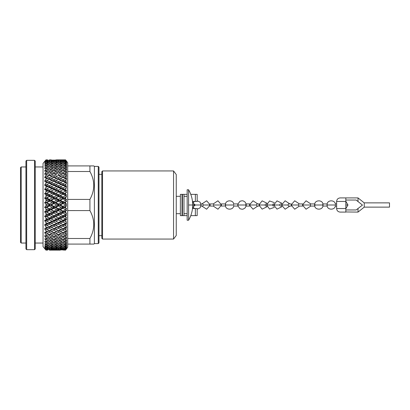 <?xml version="1.0" encoding="UTF-8"?>
<svg xmlns="http://www.w3.org/2000/svg" width="410" height="410" viewBox="0 0 410 410"><rect width="100%" height="100%" fill="white"/><g stroke="black" fill="none" stroke-linecap="round" stroke-linejoin="round"><path stroke-width="0.61" d="M194.14 206.066L195.252 205L194.14 203.934M201.013 206.066L202.735 206.066L203.355 205L202.735 203.934L201.013 203.934M210.161 206.066L213.456 206.066L213.805 205L213.456 203.934L210.161 203.934M237.928 206.066L233.71 206.056C233.054 210.217 226.028 210.181 225.444 205.963L221.338 206.066M233.664 205C233.69 206.373 233.715 206.373 233.736 205C233.715 203.626 233.69 203.626 233.664 205M225.377 205C225.454 206.373 225.531 206.373 225.608 205C225.531 203.626 225.454 203.626 225.377 205M246.266 205C246.097 206.373 245.928 206.373 245.759 205C245.928 203.626 246.097 203.626 246.266 205M238.077 205C237.979 206.373 237.877 206.373 237.785 205C237.877 203.626 237.979 203.626 238.077 205M259.002 206.066L257.008 206.066L256.393 205L257.008 203.934L259.002 203.934M266.746 206.066L265.823 206.066L264.988 205L265.823 203.934L266.746 203.934M273.854 206.066L273.229 206.066L272.332 205L273.229 203.934L273.854 203.934M281.598 206.066L280.384 206.066L279.523 205L280.384 203.934L281.598 203.934M291.177 206.066L288.655 206.066L287.912 205L288.655 203.934L291.177 203.934M302.764 206.066L298.895 206.066L298.377 205L298.895 203.934L302.764 203.934M314.762 206.066L310.621 206.066L310.339 205L310.621 203.934L314.762 203.934M323.044 205C322.962 206.373 322.875 206.373 322.788 205C322.875 203.626 322.962 203.626 323.044 205M314.931 205C314.818 206.373 314.706 206.373 314.593 205C314.706 203.626 314.818 203.626 314.931 205M322.916 206.066L327.108 206.03C327.749 210.192 334.709 210.192 335.359 206.051L336.733 206.066M335.395 205C335.37 206.373 335.339 206.373 335.308 205C335.339 203.626 335.37 203.626 335.395 205M327.19 205C327.149 206.373 327.103 206.373 327.057 205C327.103 203.626 327.149 203.626 327.19 205M225.444 204.036C226.033 199.813 233.059 199.783 233.71 203.944L237.928 203.934M310.339 205L302.395 205L306.06 209.213L310.77 206.066M336.733 203.934L335.359 203.949C334.709 199.808 327.749 199.808 327.108 203.97L322.916 203.934M336.615 208.546C336.835 210.694 338.014 211.873 340.162 212.093L345.835 212.093L345.835 208.546L336.615 208.546L336.615 201.453C336.835 199.306 338.014 198.127 340.162 197.907L358.017 197.907L364.229 202.873L364.229 207.127L358.017 212.093L345.835 211.955M345.835 209.966L356.136 209.966L362.455 205.087L356.136 200.034L345.835 200.034M364.229 207.127L389.5 207.127L389.5 202.873L364.229 202.873L364.229 207.127M345.835 198.05L345.835 201.453L336.615 201.453M345.835 208.546L345.835 201.453M188.595 205L188.595 189.768L187.165 189.768L187.165 220.231L188.595 220.231L188.595 205L192.705 205C192.679 210.438 191.306 215.516 188.595 220.231M180.364 196.318L176.249 196.318M180.364 213.682L176.249 213.682M187.165 196.318L183.977 196.318M187.165 213.682L183.977 213.682M182.435 196.318L182.009 196.318M182.435 213.682L182.009 213.682M194.34 208.546L192.495 208.546L194.34 208.546M194.34 201.453L192.495 201.453L194.34 201.453M98.974 235.673L101.823 235.673M98.974 174.327L101.823 174.327M102.531 239.061L101.823 238.353L101.823 171.647L102.531 170.939L102.531 239.061L173.558 239.061L173.558 170.939L102.531 170.939M173.558 170.939L176.249 174.522L176.249 235.478L173.558 239.061M21.207 243.043L20.5 242.336L20.5 167.664L21.207 166.957L21.207 243.043L25.943 243.043M26.655 249.669L25.943 248.962L25.943 161.038L26.655 160.33L26.655 249.669L34.527 249.669L34.527 160.33L35.234 161.038L35.234 248.962L34.527 249.669M98.974 167.111L98.974 242.889L98.267 243.601L98.267 166.398L98.974 167.111M98.267 166.398L94.392 166.398L94.392 243.601L98.267 243.601M45.956 160.028L47.565 160.11L45.956 160.028L44.782 161.376L45.956 159.869L47.565 159.864L45.956 159.869L43.04 163.411L43.04 246.589L45.956 250.136L47.632 250.095M45.956 160.208L44.782 161.765L45.956 160.684L44.782 162.673L45.956 161.822L44.782 164.041L44.782 164.349L45.956 163.431L45.956 164.113L44.782 165.865L44.782 166.255L45.956 165.496L45.956 166.337L44.782 168.11L44.782 168.577L45.956 167.998L45.956 168.982L44.782 170.765L44.782 171.303L45.295 170.811L45.956 170.903L45.956 172.026L44.782 173.794L44.782 174.399L45.295 173.953L45.956 174.178L45.956 175.429L44.782 177.161L44.782 177.827L45.295 177.427L45.956 177.796L45.956 179.155L44.782 180.836L44.782 181.558L45.295 181.21L45.956 181.707L45.956 183.162L44.782 184.777L44.782 185.54L45.295 185.248L45.956 185.879L45.956 187.411L45.295 188.718L44.782 188.938L44.782 189.738L45.295 189.507L45.956 190.255L45.956 191.854L45.295 193.115L44.782 193.274L44.782 194.104L45.295 193.935L45.956 194.796L45.956 196.436L45.295 197.646L44.782 197.738L44.782 198.589L45.295 198.481L45.956 199.45L45.956 201.115L45.295 202.258L44.782 202.284L44.782 203.14L45.295 203.104L45.956 204.159L45.956 205.84L45.295 206.896L44.782 206.86L44.782 207.716L45.295 207.742L45.956 208.885L45.956 210.55L45.295 211.519L44.782 211.411L44.782 212.262L45.295 212.354L45.956 213.564L45.956 215.204L45.295 216.065L44.782 215.896L44.782 216.726L45.295 216.885L45.956 218.146L45.956 219.745L45.295 220.493L44.782 220.262L44.782 221.062L45.295 221.282L45.956 222.589L45.956 224.121L45.295 224.752L44.782 224.46L44.782 225.223L45.956 226.838L45.956 228.293L45.295 228.79L44.782 228.442L44.782 229.164L45.956 230.845L45.956 232.203L45.295 232.572L44.782 232.173L44.782 232.839L45.956 234.571L45.956 235.822L45.295 236.047L44.782 235.601L44.782 236.206L45.956 237.974L45.956 239.097L45.295 239.189L44.782 238.697L45.956 241.018L45.956 242.002L44.782 241.423L45.956 243.663L45.956 244.503L44.782 243.745L45.956 245.887L45.956 246.569L44.782 245.651L44.782 245.959L45.956 248.178L44.782 247.327L45.956 249.316L44.782 248.234L45.956 249.972L44.782 248.67L45.956 250.131M35.234 243.043L43.04 243.043M35.234 166.957L43.04 166.957M26.655 160.33L34.527 160.33M21.207 166.957L25.943 166.957M94.392 166.398L93.803 165.912L89.918 165.912L89.918 171.498C95.017 180.769 95.017 190.076 89.918 199.414L89.918 210.586C95.017 219.857 95.017 229.164 89.918 238.502L89.918 244.088L93.803 244.088L67.701 244.088L67.701 247.281L65.559 250.136L66.63 248.701L65.559 250.095L64.841 250.074L65.559 250.054L66.63 248.373L65.559 249.639L64.841 249.582L65.559 249.521L66.63 247.917L65.559 249.162L62.991 249.418L60.311 249.152L62.991 248.839L65.559 249.136L66.63 247.573L65.559 248.696L64.841 248.598L65.559 248.501L66.63 246.815L65.559 247.947L62.991 248.337L60.311 247.927L62.991 247.476L65.559 247.912L66.63 246.307L65.559 247.271L64.841 247.138L65.559 247.004L66.63 245.257L65.559 246.256L62.991 246.784L60.311 246.236L62.991 245.646L65.559 246.21L66.63 244.585L65.559 245.385L64.841 245.216L65.559 245.047L66.63 243.258L65.559 244.119L62.991 244.77L60.311 244.088L62.991 243.371L65.559 244.058L66.63 242.433L65.559 243.058L64.841 242.853L65.559 242.648L66.63 240.839L62.991 242.32L60.311 241.516L62.991 240.675L65.559 241.48L66.63 239.87L65.559 240.311L64.841 240.075L65.559 239.84L66.63 238.031L62.991 239.46L60.311 238.543L62.991 237.59L65.559 238.502L66.63 236.924L65.559 237.18L64.841 236.918L65.559 236.652L66.63 234.853L62.991 236.227L60.311 235.202L62.991 234.151L65.559 235.161L66.63 233.628L64.841 233.408L65.559 233.116L66.63 231.353L62.991 232.649L60.311 231.532L62.991 230.389L65.559 231.481L66.63 230.02L64.841 229.585L65.559 229.272L66.63 227.565L65.559 227.622L62.991 228.77L60.311 227.57L62.991 226.346L65.559 227.519L66.63 226.135L64.841 225.49L65.559 225.157L66.63 223.532L65.559 223.414L62.991 224.629L60.311 223.358L62.991 222.071L65.559 223.306L66.63 222.02L60.311 218.95L62.991 217.613L65.559 218.894L66.63 217.72L64.841 216.68L66.63 214.896L65.559 214.44L62.991 215.747L60.311 214.384L62.991 213.01L65.559 214.327L66.63 213.277L64.841 212.062L66.63 210.391L65.559 209.776L62.991 211.104L60.311 209.72L62.991 208.326L65.559 209.659L66.63 208.746L64.841 207.363L66.63 205.825L65.559 205.061L62.991 206.399L60.311 205L62.991 203.601L65.559 204.938L66.63 204.175L64.841 202.637L66.63 201.254L65.559 200.341L62.991 201.674L60.311 200.28L62.991 198.896L65.559 200.223L66.63 199.608L64.841 197.938L66.63 196.723L65.559 195.672L62.991 196.99L60.311 195.616L62.991 194.253L65.559 195.56L66.63 195.104L64.841 193.32L66.63 192.28L65.559 191.106L62.991 192.387L60.311 191.05L62.991 189.727L65.559 190.993L66.63 190.711L65.559 189.174L64.841 188.825L66.63 187.98L65.559 186.693L62.991 187.929L60.311 186.642L62.991 185.371L65.559 186.586L66.63 186.468L65.559 184.843L64.841 184.51L66.63 183.864L65.559 182.481L62.991 183.654L60.311 182.429L62.991 181.23L65.559 182.378L66.63 182.435L65.559 180.728L64.841 180.415L66.63 179.98L65.559 178.519L62.991 179.611L60.311 178.468L62.991 177.351L66.63 178.647L65.559 176.884L64.841 176.592L66.63 176.372L65.559 174.839L62.991 175.849L60.311 174.798L62.991 173.773L66.63 175.147L65.559 173.348L64.841 173.082L65.559 172.82L66.63 173.076L65.559 171.498L62.991 172.41L60.311 171.457L62.991 170.539L66.63 171.969L65.559 170.16L64.841 169.924L65.559 169.689L66.63 170.129L65.559 168.52L62.991 169.325L60.311 168.484L62.991 167.68L66.63 169.161L65.559 167.352L64.841 167.147L65.559 166.942L66.63 167.567L65.559 165.942L62.991 166.629L60.311 165.912L62.991 165.23L65.559 165.881L66.63 166.742L65.559 164.953L64.841 164.784L65.559 164.615L66.63 165.414L65.559 163.79L62.991 164.354L60.311 163.764L62.991 163.216L65.559 163.744L66.63 164.743L65.559 162.995L64.841 162.862L65.559 162.729L66.63 163.692L65.559 162.088L62.991 162.524L60.311 162.073L62.991 161.663L65.559 162.052L66.63 163.185L65.559 161.499L64.841 161.402L65.559 161.304L66.63 162.427L65.559 160.863L62.991 161.161L60.311 160.848L62.991 160.582L65.559 160.838L66.63 162.083L65.559 160.479L64.841 160.418L65.559 160.361L66.63 161.627L65.559 159.946L64.841 159.926L65.559 159.905L66.63 161.299L65.559 159.864L60.311 159.864L65.559 159.864L67.701 162.719L67.701 247.281L65.559 250.136L63.043 250.013M94.392 243.601L93.803 244.088M65.559 160.105L60.311 160.11L65.559 160.105M65.559 162.729L65.559 162.995M65.559 164.615L65.559 164.953M65.559 166.942L66.63 169.161M65.559 169.689L66.63 171.969M65.559 172.82L66.63 175.147L65.559 174.752L65.713 175.06M65.559 176.305L66.63 178.647L65.559 178.519M65.559 180.103L65.559 180.728L66.63 182.435L65.559 182.378L65.713 182.681M65.559 184.177L65.559 184.843L66.63 186.468L65.559 186.693M61.141 188.825L58.461 190.137L55.78 188.825L58.461 187.529L61.141 188.825L63.74 189.338L65.559 188.477L65.559 189.174M65.867 190.916L65.559 191.106M66.399 192.029L66.63 192.28L65.559 192.956L65.559 193.679M66.399 196.498L66.63 196.723L65.559 197.574L65.559 198.307M65.559 200.223L65.825 200.567M66.364 201.023L66.63 201.254L65.559 202.263L65.559 203.011L66.092 203.596M65.559 204.938L65.825 205.246M65.559 206.988L65.559 207.737L66.63 208.746L66.364 208.977M65.559 211.693L65.559 212.426L66.63 213.277L66.399 213.502M65.79 214.102L65.559 214.44L65.867 214.568M66.092 215.604L65.559 217.044L66.63 217.72L66.399 217.971M65.559 218.894L62.991 220.272M65.559 220.826L65.559 221.523L64.841 221.174L65.559 220.826L66.63 219.288L65.867 219.083M65.749 223.076L65.559 223.414L66.63 223.532L65.559 225.157L65.559 225.823M65.713 227.319L65.559 227.622L66.63 227.565L65.559 229.272L65.559 229.897M65.713 231.276L65.559 231.578L66.63 231.353L65.559 233.695M65.559 235.161L66.63 234.853L65.846 236.165M65.559 236.652L65.559 237.18M65.559 239.84L65.559 240.311M65.559 242.648L65.559 243.058M65.559 245.047L65.559 245.385M65.559 247.004L65.559 247.271M65.559 249.885L60.311 249.89L65.559 249.885M55.247 229.046L55.263 228.554M51.26 159.864L49.415 159.874M49.415 250.126L60.311 250.136M53.982 250.013L56.611 250.136M56.611 249.89L51.26 249.89L56.99 249.675M61.141 249.582L55.78 249.582L61.141 249.582L61.664 249.29M60.311 249.152L60.003 248.747M58.656 248.916L58.461 249.341M55.78 249.582L55.54 249.265M54.079 249.408L53.93 249.721M45.956 249.792L47.565 249.89L45.956 249.972M52.085 249.582L46.735 249.582L52.085 249.582L52.603 249.29M56.611 249.152L53.93 249.418L51.26 249.152L53.93 248.839L56.611 249.152L57.262 248.793M61.141 248.598L58.461 248.942L55.78 248.598L58.461 248.214L61.141 248.598L61.915 248.178M60.311 247.927L59.87 247.373M58.748 247.568L58.461 248.214M55.78 248.598L55.401 248.117M54.171 248.301L53.93 248.839M51.26 249.152L50.948 248.747M49.61 248.916L49.415 249.341M46.735 249.582L46.494 249.265M47.565 249.89L47.944 249.675M45.956 248.967L47.565 249.152L45.956 249.316M52.085 248.598L49.415 248.942L46.735 248.598L49.415 248.214L52.085 248.598L52.854 248.178M56.611 247.927L53.93 248.337L51.26 247.927L53.93 247.476L56.611 247.927L57.497 247.45M61.141 247.138L58.461 247.619L55.78 247.138L58.461 246.62L61.141 247.138L62.146 246.615M60.311 246.236L59.737 245.544M58.84 245.749L58.461 246.62M55.78 247.138L55.273 246.512M54.263 246.717L53.93 247.476M51.26 247.927L50.819 247.373M49.702 247.568L49.415 248.214M46.735 248.598L46.356 248.117M47.565 249.152L48.211 248.793M45.956 247.66L47.565 247.927L45.956 248.178M52.085 247.138L49.415 247.619L46.735 247.138L49.415 246.62L52.085 247.138L53.085 246.615M56.611 246.236L53.93 246.784L51.26 246.236L53.93 245.646L56.611 246.236L57.718 245.667M61.141 245.216L58.461 245.831L55.78 245.216L58.461 244.565L61.141 245.216L62.356 244.611M60.311 244.088L59.604 243.289M58.932 243.468L58.461 244.565M55.78 245.216L55.14 244.468M54.356 244.662L53.93 245.646M51.26 246.236L50.686 245.544M49.789 245.749L49.415 246.62M46.735 247.138L46.227 246.512M47.565 247.927L48.452 247.45M45.295 244.693L45.956 245.887L47.565 246.236L45.956 246.569M52.085 245.216L49.415 245.831L46.735 245.216L49.415 244.565L52.085 245.216L53.295 244.611M56.611 244.088L53.93 244.77L51.26 244.088L53.93 243.371L56.611 244.088L57.928 243.453M61.141 242.853L58.461 243.596L55.78 242.853L58.461 242.074L61.141 242.853L62.556 242.192M60.311 241.516L59.209 240.362L58.461 242.074M55.78 242.853L54.679 241.659M54.448 242.166L53.93 243.371M51.26 244.088L50.553 243.284M49.882 243.468L49.415 244.565M46.735 245.216L46.094 244.468M47.565 246.236L48.672 245.667M45.295 242.412L45.956 243.663L47.565 244.088L45.956 244.503M52.085 242.853L49.415 243.596L46.735 242.853L49.415 242.074L52.085 242.853L53.495 242.192M56.611 241.516L53.93 242.32L51.26 241.516L53.93 240.675L56.611 241.516L58.123 240.834M61.141 240.075L58.461 240.942L55.78 240.075L58.461 239.184L61.141 240.075L62.75 239.378M60.311 238.543L59.209 237.482L58.461 239.184M55.78 240.075L54.679 238.968L53.93 240.675M51.26 241.516L50.158 240.362L49.415 242.074M46.735 242.853L45.633 241.659M47.565 244.088L48.877 243.453M45.295 239.717L45.956 241.018L47.565 241.516L45.956 242.002M52.085 240.075L49.415 240.942L46.735 240.075L49.415 239.184L52.085 240.075L53.689 239.378M56.611 238.543L53.93 239.46L51.26 238.543L53.93 237.59L56.611 238.543L58.317 237.836M61.141 236.918L58.461 237.887L55.78 236.918L58.461 235.914L61.141 236.918L62.945 236.206M60.311 235.202L59.209 234.248L58.461 235.914M55.78 236.918L54.679 235.904L53.93 237.59M51.26 238.543L50.158 237.482L49.415 239.184M46.735 240.075L45.633 238.968M47.565 241.516L49.077 240.834M45.295 236.647L45.956 237.974L47.565 238.543L45.956 239.097M52.085 236.918L49.415 237.887L46.735 236.918L49.415 235.914L52.085 236.918L53.884 236.206M56.611 235.202L53.93 236.227L51.26 235.202L53.93 234.151L56.611 235.202L59.209 234.248L58.461 234.479L55.78 233.408L58.461 232.306L61.141 233.408L58.461 234.479M60.311 231.532L59.209 230.692L58.461 232.306M61.141 233.408L62.991 232.649M55.78 233.408L54.679 232.506L53.93 234.151M51.26 235.202L50.158 234.248L49.415 235.914M46.735 236.918L45.633 235.904M47.565 238.543L49.267 237.836M45.956 234.571L47.565 235.202L45.956 235.822M52.085 233.408L49.415 234.479L46.735 233.408L49.415 232.306L52.085 233.408L54.679 232.506L53.93 232.649L51.26 231.532L53.93 230.389L56.611 231.532L53.93 232.649M61.141 229.585L58.461 230.743L55.78 229.585L58.461 228.401L61.141 229.585L63.74 228.806L62.991 228.77M60.311 227.57L59.209 226.853L58.461 228.401M55.78 229.585L54.679 228.806L53.93 230.389M56.611 231.532L58.461 230.743M51.26 231.532L50.158 230.692L49.415 232.306M46.735 233.408L45.633 232.506L45.295 233.228M47.565 235.202L49.415 234.479M45.956 230.845L47.565 231.532L45.956 232.203M52.085 229.585L49.415 230.743L46.735 229.585L49.415 228.401L52.085 229.585L54.679 228.806L51.26 227.57L53.93 226.346L56.611 227.57L53.93 228.77M61.141 225.49L58.461 226.725L55.78 225.49L58.461 224.234L61.141 225.49L63.74 224.844L62.991 224.629M60.311 223.358L59.209 222.779L58.461 224.234M55.78 225.49L54.679 224.844L53.93 226.346M56.611 227.57L59.209 226.853L58.461 226.725M51.26 227.57L50.158 226.853L49.415 228.401M46.735 229.585L45.633 228.806L45.295 229.497M47.565 231.532L49.415 230.743M45.038 232.706L45.295 232.572M45.956 226.838L47.565 227.57L45.956 228.293M52.085 225.49L49.415 226.725L46.735 225.49L49.415 224.239L52.085 225.49L54.679 224.844L51.26 223.358L53.93 222.071L56.611 223.358L53.93 224.629M61.141 221.174L58.461 222.471L55.78 221.174L58.461 219.862L61.141 221.174L63.74 220.662L59.209 218.504L58.461 219.862M60.311 218.95L55.78 216.68L58.461 215.327L61.141 216.68L58.461 218.028M55.78 221.174L54.679 220.662L53.93 222.071M56.611 223.358L59.209 222.779L58.461 222.471M56.442 221.497L51.26 218.95L53.93 217.613L56.611 218.95L53.93 220.272M51.26 223.358L50.158 222.779L49.415 224.239M46.735 225.49L45.633 224.844L45.295 225.505M47.565 227.57L50.158 226.853L49.415 226.725M45.038 228.975L45.295 228.79M45.956 222.589L47.565 223.358L45.956 224.121M52.085 221.174L49.415 222.471L46.735 221.174L49.415 219.862L52.085 221.174L54.679 220.662L50.158 218.504L49.415 219.862M60.311 214.384L59.209 214.087L58.461 215.327M61.141 216.68L63.74 216.311L62.991 215.747M66.63 217.72L55.78 212.062L58.461 210.678L61.141 212.062L58.461 213.436M55.78 216.68L54.679 216.311L53.93 217.613M56.611 218.95L59.209 218.504L51.26 214.384L53.93 213.015L56.611 214.384L53.93 215.747M51.26 218.95L46.735 216.68L49.415 215.327L52.085 216.68L49.415 218.028M46.735 221.174L45.633 220.662L45.295 221.282M47.565 223.358L50.158 222.779L49.415 222.471M47.396 221.497L45.295 220.493M45.038 224.987L45.633 224.844L45.295 224.752M45.956 218.146L47.565 218.95L45.956 219.745M60.311 209.72L59.209 209.566L58.461 210.678M61.141 212.062L63.74 211.837L62.991 211.104M66.63 213.277L59.209 209.566L58.461 208.757L55.78 207.363L58.461 205.963L61.141 207.363L58.461 208.757M55.78 212.062L54.679 211.837L53.93 213.015M56.611 214.384L59.209 214.087L51.26 209.72L53.93 208.326L56.611 209.72L53.93 211.104M51.26 214.384L50.158 214.087L49.415 215.327M52.085 216.68L54.679 216.311L46.735 212.062L49.415 210.678L52.085 212.062L49.415 213.436M46.735 216.68L45.633 216.311L45.295 216.885M47.565 218.95L50.158 218.504L45.295 216.065M45.038 220.775L45.633 220.662L44.782 220.262M45.956 213.564L47.565 214.384L45.956 215.204M60.311 205L59.209 205L58.461 205.963M61.141 207.363L63.74 207.286L62.991 206.399M66.63 208.746L59.209 205L58.461 204.036L55.78 202.637L58.461 201.243L61.141 202.637L58.461 204.036M55.78 207.363L54.679 207.286L53.93 208.326M56.611 209.72L59.209 209.566L54.679 207.286L53.93 206.399L51.26 205L53.93 203.601L56.611 205L53.93 206.399M51.26 209.72L50.158 209.566L49.415 210.678M52.085 212.062L54.679 211.837L46.735 207.363L49.415 205.963L52.085 207.363L49.415 208.757M46.735 212.062L45.633 211.837L45.295 212.354M47.565 214.384L50.158 214.087L45.295 211.519M45.038 216.393L45.633 216.311L44.782 215.896M45.956 208.885L47.565 209.72L45.956 210.55M60.311 200.28L59.209 200.434L58.461 201.243M61.141 202.637L63.74 202.714L62.991 201.674M66.364 204.37L66.63 204.175L59.209 200.434L58.461 199.321L55.78 197.938L58.461 196.564L61.141 197.938L58.461 199.321M55.78 202.637L54.679 202.714L53.93 203.601M56.611 205L59.209 205L54.679 202.714L53.93 201.674L51.26 200.28L53.93 198.896L56.611 200.28L53.93 201.674M51.26 205L50.158 205L49.415 205.963M52.085 207.363L54.679 207.286L50.158 205L49.415 204.036L46.735 202.637L49.415 201.243L52.085 202.637L49.415 204.036M46.735 207.363L45.633 207.286L45.295 207.742M47.565 209.72L50.158 209.566L45.295 206.896M45.038 211.888L45.633 211.837L44.782 211.411M45.956 204.159L47.565 205L45.956 205.84M60.311 195.616L58.461 196.564M61.141 197.938L63.74 198.163L62.991 196.99M66.323 199.788L66.63 199.608L59.209 195.913L58.461 194.673L55.78 193.32L58.461 191.972L61.141 193.32L58.461 194.673M55.78 197.938L54.679 198.163L53.93 198.896M56.611 200.28L59.209 200.434L54.679 198.163L53.93 196.984L51.26 195.616L53.93 194.253L56.611 195.616L53.93 196.984M51.26 200.28L50.158 200.434L49.415 201.243M52.085 202.637L54.679 202.714L50.158 200.434L49.415 199.321L46.735 197.938L49.415 196.564L52.085 197.938L49.415 199.321M46.735 202.637L45.633 202.714L45.295 203.104M47.565 205L50.158 205L45.295 202.258M45.038 207.306L45.633 207.286L44.782 206.86M45.956 199.45L47.565 200.28L45.956 201.115M60.311 191.05L58.461 191.972M61.141 193.32L63.74 193.689L62.991 192.387M66.323 195.237L66.63 195.104L59.209 191.496L58.461 190.137M55.78 193.32L53.93 194.253M56.611 195.616L59.209 195.913L54.679 193.689L53.93 192.387L51.26 191.05L53.93 189.727L56.611 191.05L53.93 192.387M51.26 195.616L49.415 196.564M52.085 197.938L54.679 198.163L50.158 195.913L49.415 194.673L46.735 193.32L49.415 191.972L52.085 193.32L49.415 194.673M46.735 197.938L45.295 198.481M47.565 200.28L50.158 200.434L45.633 198.163L45.295 197.646M45.038 202.694L45.633 202.714L44.782 202.284M45.956 194.796L47.565 195.616L45.956 196.436M60.311 186.642L58.461 187.529M66.287 190.804L63.74 189.338L62.991 187.929M64.841 188.825L63.74 189.338L59.209 187.221L58.461 185.766L55.78 184.51L58.461 183.275L61.141 184.51L58.461 185.766M55.78 188.825L53.93 189.727M56.611 191.05L59.209 191.496L54.679 189.338L53.93 187.929L51.26 186.642L53.93 185.371L56.611 186.642L53.93 187.929M51.26 191.05L49.415 191.972M52.085 193.32L54.679 193.689L50.158 191.496L49.415 190.137L46.735 188.825L49.415 187.529L52.085 188.825L49.415 190.137M46.735 193.32L45.295 193.935M47.565 195.616L50.158 195.913L45.633 193.689L45.295 193.115M45.038 198.112L45.633 198.163L44.782 197.738M45.956 190.255L47.565 191.05L45.956 191.854M60.311 182.429L58.461 183.275M61.141 184.51L63.74 185.156L62.991 183.654M66.63 186.468L59.209 183.147L58.461 181.599L55.78 180.415L58.461 179.257L61.141 180.415L58.461 181.599M55.78 184.51L53.93 185.371M56.611 186.642L59.209 187.221L54.679 185.156L53.93 183.654L51.26 182.429L53.93 181.23L56.611 182.429L53.93 183.654M51.26 186.642L49.415 187.529M52.085 188.825L54.679 189.338L50.158 187.221L49.415 185.761L46.735 184.51L49.415 183.275L52.085 184.51L49.415 185.761M46.735 188.825L45.295 189.507M47.565 191.05L50.158 191.496L45.633 189.338L45.295 188.718M45.038 193.607L45.633 193.689L44.782 193.274M45.956 185.879L47.565 186.642L45.956 187.411M60.311 178.468L59.209 179.308L58.461 179.257M61.141 180.415L63.74 181.194L62.991 179.611M66.63 182.435L59.209 179.308L58.461 177.694L55.78 176.592L58.461 175.521L61.141 176.592L58.461 177.694M55.78 180.415L54.679 181.194L53.93 181.23M56.611 182.429L59.209 183.147L54.679 181.194L53.93 179.611L51.26 178.468L53.93 177.351L56.611 178.468L53.93 179.611M51.26 182.429L49.415 183.275M52.085 184.51L54.679 185.156L50.158 183.147L49.415 181.599L46.735 180.415L49.415 179.257L52.085 180.415L49.415 181.599M46.735 184.51L45.295 185.248M47.565 186.642L50.158 187.221L45.633 185.156L45.295 184.495M45.038 189.225L45.633 189.338L44.782 188.938M45.956 181.707L47.565 182.429L45.956 183.162M60.311 174.798L59.209 175.752L58.461 175.521M61.141 176.592L63.74 177.494L62.991 175.849M66.63 178.647L59.209 175.752L58.461 174.086L55.78 173.082L58.461 172.113L61.141 173.082L58.461 174.086M55.78 176.592L54.679 177.494L53.93 177.351M56.611 178.468L59.209 179.308L54.679 177.494L53.93 175.849L51.26 174.798L53.93 173.773L56.611 174.798L53.93 175.849M51.26 178.468L50.158 179.308L49.415 179.257M52.085 180.415L54.679 181.194L50.158 179.308L49.415 177.694L46.735 176.592L49.415 175.521L52.085 176.592L49.415 177.694M46.735 180.415L45.295 181.21M47.565 182.429L50.158 183.147L45.633 181.194L45.295 180.502M45.038 185.012L45.633 185.156L44.782 184.777M45.956 177.796L47.565 178.468L45.956 179.155M60.311 171.457L59.209 172.518L58.461 170.816L55.78 169.924L58.461 169.058L61.141 169.924L58.461 170.816M64.841 173.082L63.74 174.096L62.991 172.41M61.141 173.082L62.945 173.794M55.78 173.082L54.679 174.096L53.93 172.41L51.26 171.457L53.93 170.539L56.611 171.457L53.93 172.41M56.611 174.798L55.842 174.501M51.26 174.798L50.158 175.752L49.415 175.521M52.085 176.592L54.679 177.494L50.158 175.752L49.415 174.086L46.735 173.082L49.415 172.113L52.085 173.082L49.415 174.086M46.735 176.592L45.295 177.427M47.565 178.468L50.158 179.308L45.633 177.494L45.295 176.772L45.956 175.429L47.565 174.798L50.158 175.752L47.565 174.798M45.038 181.025L44.782 180.836M45.956 174.178L46.796 174.501M60.311 168.484L59.209 169.637L58.461 167.926L55.78 167.147L58.461 166.404L61.141 167.147L58.461 167.926M64.841 169.924L63.74 171.031L62.991 169.325M61.141 169.924L62.75 170.621M55.78 169.924L54.679 171.031L53.93 169.325L51.26 168.484L53.93 167.68L56.611 168.484L53.93 169.325M56.611 171.457L58.317 172.164M51.26 171.457L50.158 172.518L49.415 170.816L46.735 169.924L49.415 169.058L52.085 169.924L49.415 170.816M52.085 173.082L53.884 173.794M46.735 173.082L45.633 174.096M45.038 177.294L44.782 177.161M45.956 170.903L47.565 171.457L45.956 172.026L45.295 173.353M60.311 165.912L59.604 166.711M63.514 167.833L62.991 166.629M61.141 167.147L62.556 167.808M55.78 167.147L54.679 168.341M56.611 168.484L58.123 169.166M51.26 168.484L50.158 169.637L49.415 167.926L46.735 167.147L49.415 166.404L52.085 167.147L49.415 167.926M52.085 169.924L53.689 170.621M46.735 169.924L45.633 171.031M47.565 171.457L49.267 172.164M45.956 167.998L47.565 168.484L45.956 168.982L45.295 170.283M56.611 165.912L53.93 166.629L51.26 165.912L53.93 165.23L57.928 166.547M61.141 164.784L58.461 165.435L55.78 164.784L58.461 164.169L62.356 165.389M60.311 163.764L59.737 164.456M63.417 165.338L62.991 164.354M55.78 164.784L55.14 165.532M58.932 166.532L58.461 165.435M51.26 165.912L50.553 166.716M54.448 167.833L53.93 166.629M52.085 167.147L53.495 167.808M46.735 167.147L45.633 168.341M47.565 168.484L49.077 169.166M45.956 165.496L47.565 165.912L45.956 166.337L45.295 167.587M52.085 164.784L49.415 165.435L46.735 164.784L49.415 164.169L53.295 165.389M56.611 163.764L53.93 164.354L51.26 163.764L53.93 163.216L57.718 164.333M61.141 162.862L58.461 163.38L55.78 162.862L58.461 162.38L62.146 163.385M60.311 162.073L59.87 162.626M63.324 163.282L62.991 162.524M55.78 162.862L55.273 163.487M58.84 164.251L58.461 163.38M51.26 163.764L50.686 164.456M54.356 165.338L53.93 164.354M46.735 164.784L46.094 165.532M49.882 166.532L49.415 165.435M47.565 165.912L48.877 166.547M45.956 163.431L47.565 163.764L45.956 164.113M52.085 162.862L49.415 163.38L46.735 162.862L49.415 162.38L53.085 163.385M56.611 162.073L53.93 162.524L51.26 162.073L53.93 161.663L57.497 162.55M61.141 161.402L58.461 161.786L55.78 161.402L58.461 161.058L61.915 161.822M60.311 160.848L60.003 161.253M63.232 161.699L62.991 161.161M55.78 161.402L55.401 161.883M58.748 162.432L58.461 161.786M51.26 162.073L50.819 162.626M54.263 163.282L53.93 162.524M46.735 162.862L46.227 163.487M49.789 164.251L49.415 163.38M47.565 163.764L48.672 164.333M45.956 161.822L47.565 162.073L45.956 162.339M52.085 161.402L49.415 161.786L46.735 161.402L49.415 161.058L52.854 161.822M56.611 160.848L53.93 161.161L51.26 160.848L53.93 160.582L57.262 161.207M61.141 160.418L55.78 160.418L58.461 160.223L61.664 160.71M63.14 160.592L62.991 160.279M55.78 160.418L55.54 160.735M58.656 161.084L58.461 160.659M51.26 160.848L50.948 161.253M54.171 161.699L53.93 161.161M46.735 161.402L46.356 161.883M49.702 162.432L49.415 161.786M47.565 162.073L48.452 162.55M45.956 160.684L47.565 160.848L45.956 161.033M52.085 160.418L46.735 160.418L49.415 160.223L52.603 160.71M56.611 160.11L51.26 160.11L56.99 160.325M61.141 159.926L55.78 159.926L61.372 160.054M60.311 159.864L56.611 159.864M54.079 160.592L53.93 160.279M46.735 160.418L46.494 160.735M49.61 161.084L49.415 160.659M47.565 160.848L48.211 161.207M47.565 160.11L47.944 160.325M93.803 165.912L67.701 165.912L67.701 162.719L65.559 159.864M66.63 245.257L66.066 246.179M66.63 243.258L66.005 244.304M66.63 240.839L65.948 241.987M66.63 238.031L65.897 239.266M66.287 219.196L63.74 220.662L62.991 222.071M66.323 214.763L66.63 214.896L63.74 216.311L62.991 217.613M66.323 210.212L66.63 210.391L63.74 211.837L62.991 213.01M66.364 205.63L66.63 205.825L63.74 207.286L62.991 208.326M89.918 199.414L67.701 199.414L67.701 171.498L89.918 171.498M89.918 238.502L67.701 238.502L67.701 210.581L89.918 210.586M45.689 247.209L45.295 246.538M182.009 215.639L182.009 194.361L180.364 194.361L180.364 215.639L187.165 215.639M195.36 215.639L197.179 215.639L197.179 208.546L195.36 208.546L195.36 215.639L190.773 215.639M183.977 215.639L183.977 194.361L182.435 194.361L182.435 215.639M183.977 194.361L187.165 194.361M190.773 194.361L197.179 194.361L197.179 201.453L192.495 201.453M182.009 194.361L182.435 194.361M192.495 208.546L195.36 208.546M64.841 160.418L64.601 160.735M64.841 161.402L64.467 161.883M64.841 162.862L64.334 163.487M64.841 164.784L64.201 165.532M64.841 167.147L63.74 168.341M66.63 175.147L64.893 174.496M64.841 176.592L63.74 177.494L62.991 177.351M64.841 180.415L63.74 181.194L62.991 181.23M64.841 184.51L62.991 185.371M44.782 198.589L62.991 189.727M64.841 193.32L62.991 194.253M64.841 197.938L63.74 198.163L62.991 198.896M64.841 202.637L63.74 202.714L62.991 203.601M64.841 207.363L63.74 207.286L44.782 216.726M64.841 212.062L63.74 211.837L44.782 221.062M64.841 216.68L63.74 216.311L44.782 225.223M64.841 221.174L63.74 220.662L44.782 229.164M64.841 225.49L63.74 224.844L62.991 226.346M64.841 229.585L63.74 228.806L62.991 230.389M64.841 233.408L63.74 232.506L62.991 234.151M64.841 236.918L63.74 235.904L62.991 237.59M64.841 240.075L63.74 238.968L62.991 240.675M64.841 242.853L63.74 241.659M63.514 242.166L62.991 243.371M64.841 245.216L64.201 244.468M63.417 244.662L62.991 245.646M64.841 247.138L64.334 246.512M63.324 246.717L62.991 247.476M64.841 248.598L64.467 248.117M63.232 248.301L62.991 248.839M64.841 249.582L64.601 249.265M63.14 249.408L62.991 249.721M47.396 188.503L44.782 189.738M56.442 188.503L44.782 194.104M66.63 192.28L44.782 203.14M66.63 196.723L44.782 207.716M66.63 201.254L44.782 212.262M66.63 223.532L44.782 232.839M66.63 227.565L46.796 235.499M66.63 231.353L55.842 235.499M66.63 234.853L64.893 235.504M192.505 208.454L194.273 205L192.705 205C192.679 199.562 191.306 194.483 188.595 189.768M197.179 209.243L200.059 207.844L201.146 205L195.252 205M201.92 206.066L206.63 209.213L210.299 205L203.355 205M213.236 206.066L217.946 209.213L221.61 205L213.805 205M233.736 205L225.608 205M245.759 205L237.785 205M256.393 205L249.367 205L253.031 209.213L257.741 206.066M264.988 205L258.869 205L262.149 209.141L266.997 206.763M272.332 205L266.613 205L269.56 209.049L274.418 207.342M279.523 205L273.716 205L276.996 209.141L281.844 206.763M287.912 205L281.465 205L285.129 209.213L289.839 206.066M298.377 205L291.044 205L294.708 209.213L299.418 206.066M322.788 205L314.593 205M335.308 205L327.057 205M345.835 208.685L347.962 205L345.835 205M358.017 208.459L358.017 212.093M358.017 197.907L358.017 201.541M195.36 194.361L195.36 201.453M193.458 207.511L194.54 208.546M246.128 206.066L245.093 207.937L243.361 209.033L242.202 209.249L240.029 208.767L237.851 205.902M322.978 205.938C322.404 210.274 315.121 210.192 314.654 205.83M246.015 206.066L249.972 206.066M194.273 205L192.505 201.546M201.146 205L200.059 202.156L197.179 200.756M194.54 201.453L193.458 202.489M210.299 205L206.63 200.787L201.92 203.934M221.61 205L217.946 200.787L213.236 203.934M221.338 203.934L225.49 203.934M246.128 203.934L245.093 202.063L243.361 200.967L242.202 200.751L240.029 201.233L237.851 204.098M246.015 203.934L249.972 203.934M257.741 203.934L253.031 200.787L249.367 205M266.997 203.237L262.149 200.859L258.869 205M274.418 202.658L269.56 200.951L266.613 205M281.844 203.237L276.996 200.859L273.716 205M289.839 203.934L285.129 200.787L281.465 205M299.418 203.934L294.708 200.787L291.044 205M310.77 203.934L306.06 200.787L302.395 205M322.978 204.062C322.404 199.721 315.121 199.808 314.654 204.17M345.835 201.315L347.962 205M67.701 247.281L65.559 250.136"/></g></svg>
